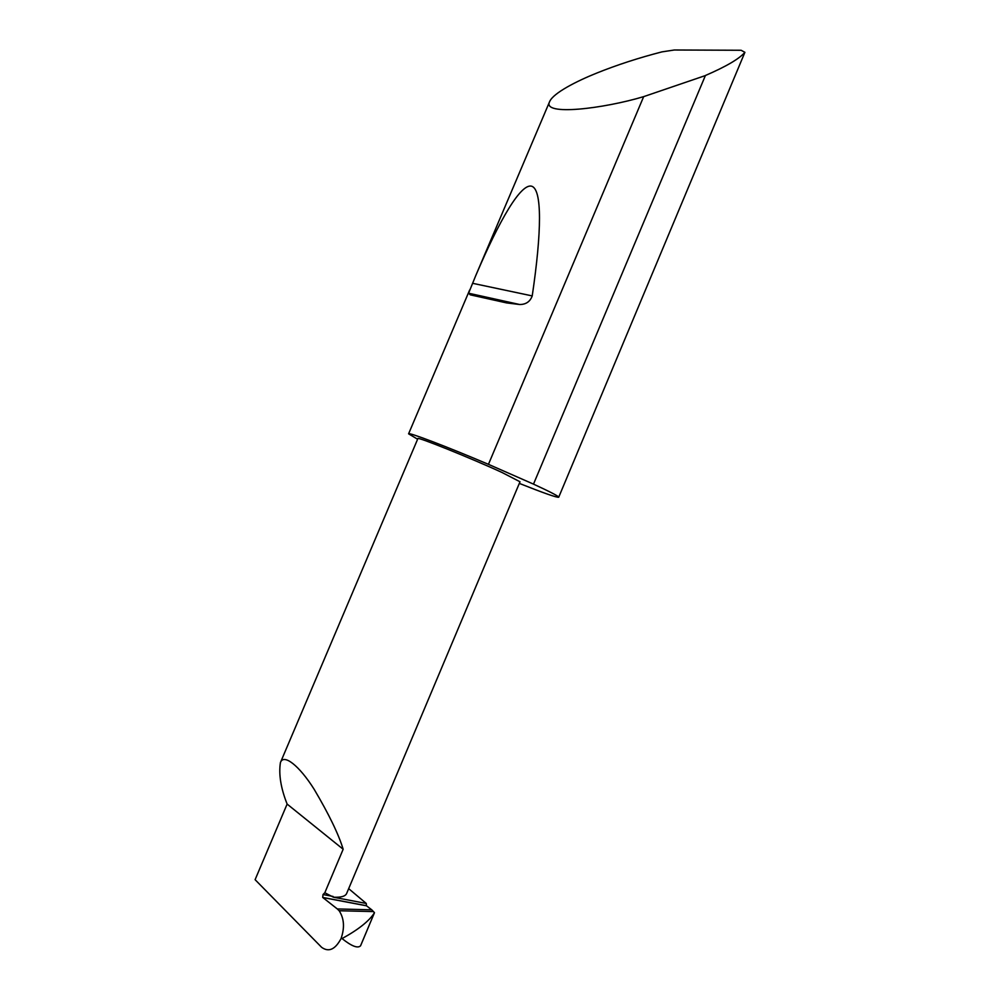 <?xml version="1.0" encoding="UTF-8"?>
<svg xmlns="http://www.w3.org/2000/svg" width="1000" height="1000" viewBox="0 0 1000 1000"><rect width="100%" height="100%" fill="white"/><g stroke="black" fill="none" stroke-linecap="round" stroke-linejoin="round"><path stroke-width="1.5" d="M342.062 938.575L341.037 938.625C335.188 949.55 328.713 952.438 321.613 947.312L255.1 879.688L287.125 804.075C280.825 788.162 278.587 774.338 280.413 762.613C283.5 753.337 299.2 765.462 314.163 789.312C328.95 814.287 338.612 834.275 343.162 849.25L324.812 892.763L323.025 894.525L322.7 897.438L337.3 908.938L371.775 909.825L374.45 912.738C369.325 920.925 358.525 929.538 342.062 938.575C351.538 946.162 357.7 948.587 360.55 945.825L374.45 912.738M280.413 762.613L417.887 438.587C416.35 436.225 471.35 458.338 502.025 472.488L520.013 481.775L346.662 893.438C345.425 896.312 341.012 897.562 333.413 897.2L324.812 892.763M506.675 302.925L470.275 294.837L468.575 293.212L475.625 275.912C499.487 219.838 520.763 183.438 531.562 186.175C542.3 189.188 541.725 231.9 532.225 295.912C530.125 301.65 525.938 304.513 519.663 304.513L506.675 302.925M704.737 75.788L643.662 96.638C604.038 108.562 541.675 116.337 549.637 101.6C553.3 92.95 576.862 81.05 596.8 73.05C617.112 64.887 638.837 57.825 661.963 51.875L674.312 50L741.1 50.263L744.9 52.325C739.325 58.8 726.162 66.525 705.413 75.5L533.5 484.125C550.45 491.962 558.85 496.325 558.713 497.238C556.812 497.675 543.675 493.062 519.325 483.4M643.662 96.638L488.45 464.338C446.138 446.337 408.125 431.912 408.587 433.825L417.612 439.225M558.713 497.238L744.9 52.325M374.475 912.7L360.575 945.812M341.037 938.625C344.812 927.75 344.175 918.45 339.15 910.75L337.3 908.938M348.675 888.65L366.275 903.462L333.413 897.2M366.275 903.462L366.4 905.713L371.775 909.825M287.125 804.075L343.162 849.25M488.45 464.338L533.025 483.913M366.488 905.8L322.8 897.525M333.113 896.462L323.025 894.525M532.225 295.912L472.525 283.288M549.637 101.6L475.625 275.912M469.613 290.087L408.587 433.825M339.15 910.75L373.625 911.587M366.4 905.713L322.7 897.438M519.663 304.513L468.575 293.212"/></g></svg>
